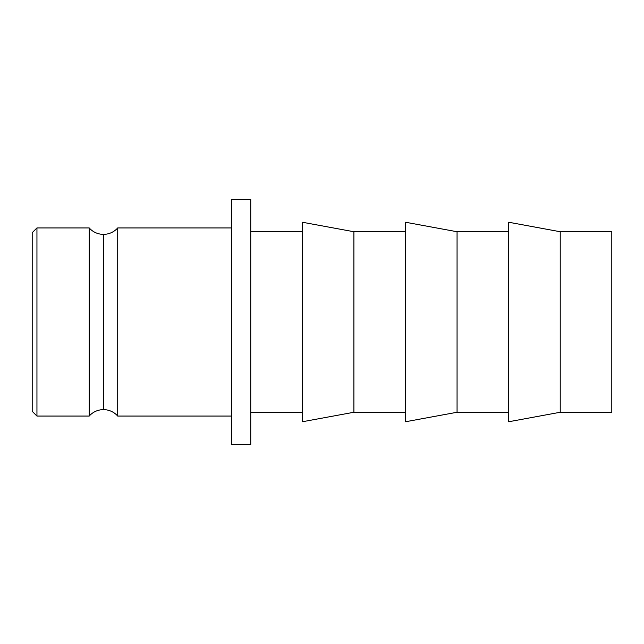 <?xml version="1.0" encoding="UTF-8"?>
<svg xmlns="http://www.w3.org/2000/svg" width="644" height="644" viewBox="0 0 644 644"><rect width="100%" height="100%" fill="white"/><g stroke="black" fill="none" stroke-linecap="round" stroke-linejoin="round"><path stroke-width="0.97" d="M89.21 416.064L89.21 227.936A19.006 19.006 0 0 0 103.459 234.368L103.459 409.632A19.006 19.006 0 0 0 89.21 416.064A19.006 19.006 0 0 1 117.715 416.064L231.735 416.064L117.715 416.064A19.006 19.006 0 0 0 103.459 409.632L103.459 234.368A19.006 19.006 0 0 1 89.21 227.936L36.95 227.936L32.2 232.685L32.2 411.315L36.95 416.064L36.95 227.936L36.95 416.064L89.21 416.064L89.21 227.936L36.95 227.936L32.2 232.685L32.2 411.315L36.95 416.064L89.21 416.064M117.715 227.936A19.006 19.006 0 0 1 103.459 234.368A19.006 19.006 0 0 0 117.715 227.936L117.715 416.064L117.715 227.936L231.735 227.936L117.715 227.936M231.735 444.569L250.741 444.569L250.741 199.431L231.735 199.431L231.735 444.569L250.741 444.569L250.741 199.431L231.735 199.431L231.735 444.569M250.741 412.265L302.318 412.265L250.741 412.265M302.318 231.735L250.741 231.735L302.318 231.735M302.318 421.764L353.902 412.265L353.902 231.735L302.318 222.236L302.318 421.764L353.902 412.265L405.478 412.265L353.902 412.265L353.902 231.735L405.478 231.735L353.902 231.735L302.318 222.236L302.318 421.764M405.478 421.764L457.063 412.265L457.063 231.735L405.478 222.236L405.478 421.764L457.063 412.265L508.639 412.265L457.063 412.265L457.063 231.735L508.639 231.735L457.063 231.735L405.478 222.236L405.478 421.764M508.639 421.764L560.224 412.265L560.224 231.735L508.639 222.236L508.639 421.764L560.224 412.265L611.8 412.265L611.8 231.735L560.224 231.735L560.224 412.265L611.8 412.265L611.8 231.735L560.224 231.735L508.639 222.236L508.639 421.764"/></g></svg>
